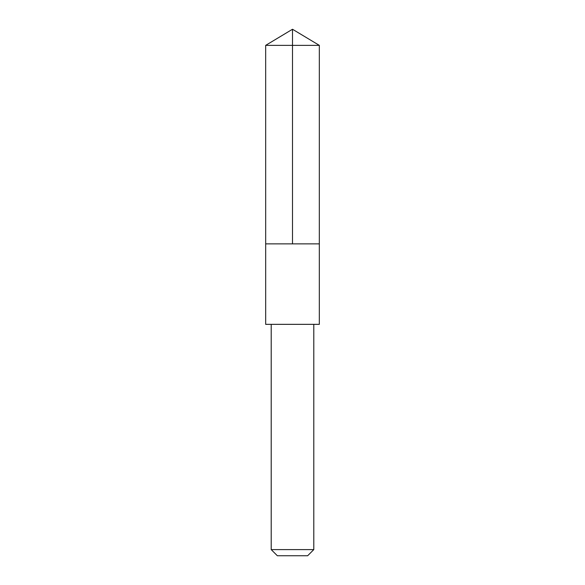 <?xml version="1.0" encoding="UTF-8"?>
<svg xmlns="http://www.w3.org/2000/svg" width="585" height="585" viewBox="0 0 585 585"><rect width="100%" height="100%" fill="white"/><g stroke="black" fill="none" stroke-linecap="round" stroke-linejoin="round"><path stroke-width="0.88" d="M265.678 243.872L319.322 243.872L319.33 45.367L265.67 45.367L265.678 243.872L319.322 243.872L319.322 324.346L265.678 324.346L265.678 243.872M319.322 324.346L265.678 324.346M313.794 324.361L313.794 549.6L271.206 549.6L271.206 324.361M313.794 549.6L307.644 555.75L277.356 555.75L271.206 549.6M292.5 243.872L292.5 29.25L265.67 45.367M292.5 29.25L319.33 45.367"/></g></svg>
